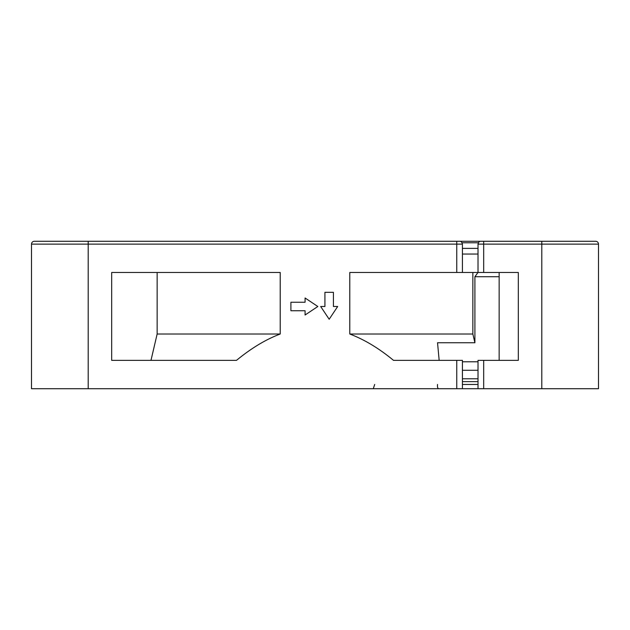 <?xml version="1.0" encoding="UTF-8"?>
<svg xmlns="http://www.w3.org/2000/svg" width="630" height="630" viewBox="0 0 630 630"><rect width="100%" height="100%" fill="white"/><g stroke="black" fill="none" stroke-linecap="round" stroke-linejoin="round"><path stroke-width="0.94" d="M472.854 272.475L472.854 334.018L349.784 334.018L349.784 272.475L456.75 272.475L456.75 244.125L31.5 244.125L31.5 388.71L598.5 388.71L598.5 244.125A2.835 2.835 0 0 0 595.665 241.29A2.835 2.835 0 0 1 598.5 244.125L541.8 244.125L541.8 241.29L589.286 241.29M322.977 388.71L333.561 388.71M273.176 388.71L275.042 388.71M264.38 388.71L262.875 388.71M462.42 381.623L478.012 381.623M373.275 388.71L374.692 384.457M438.74 388.71C437.685 388.458 437.283 387.041 437.535 384.457M439.165 360.36L437.535 342.759L474.902 342.759L474.902 276.727L477.965 272.475L518.317 272.475L518.317 360.36L478.012 360.36L478.012 388.71M462.42 388.71L462.42 360.36L393.506 360.36C379.071 348.398 364.494 339.617 349.784 334.018M472.854 334.018L474.902 342.759M499.149 276.727L474.902 276.727M456.75 272.475L477.965 272.475M478.012 248.377L462.42 248.377M488.36 241.29L448.875 241.29M111.683 272.475L280.216 272.475L280.216 334.018C265.813 339.436 251.244 348.217 236.494 360.36L111.683 360.36L111.683 272.475M462.42 272.475L462.42 244.125L456.75 244.125L456.75 241.29L458.041 241.29L34.335 241.29A2.835 2.835 0 0 0 31.5 244.125M31.5 334.018L31.5 272.475M220.39 241.29L110.88 241.29M598.5 244.125A2.835 2.835 0 0 0 595.665 241.29L409.61 241.29M499.149 272.475L499.149 360.36M478.012 370.282L462.42 370.282M150.987 360.36L157.146 334.018L157.146 272.475M157.146 334.018L280.216 334.018M337.68 306.495L329.175 319.252L320.67 306.495L324.923 306.495L324.923 292.32L333.427 292.32L333.427 306.495L337.68 306.495M305.077 297.99L317.835 306.495L305.077 315L305.077 310.748L290.902 310.748L290.902 302.243L305.077 302.243L305.077 297.99M462.42 384.457L478.012 384.457M456.75 388.71L456.75 360.36M462.42 361.777L478.012 361.777M478.012 254.048L462.42 254.048M456.75 241.29L88.2 241.29L88.2 388.71M541.8 388.71L541.8 244.125L483.683 244.125L483.683 272.475M483.683 360.36L483.683 388.71M480.848 241.29C479.454 241.156 478.509 242.101 478.012 244.125L483.683 244.125L483.683 241.29M478.359 242.77L462.073 242.77M478.012 378.787L462.42 378.787M261.6 388.71L269.475 388.71M269.798 388.71L270.404 388.71M332.829 388.71L331.75 388.71M330.868 388.71L329.892 388.71M327.915 388.71L326.647 388.71M325.371 388.71L324.001 388.71M323.804 388.71L322.206 388.71M478.012 244.125L478.012 272.475M462.42 244.125C461.924 242.101 460.979 241.156 459.585 241.29"/></g></svg>

